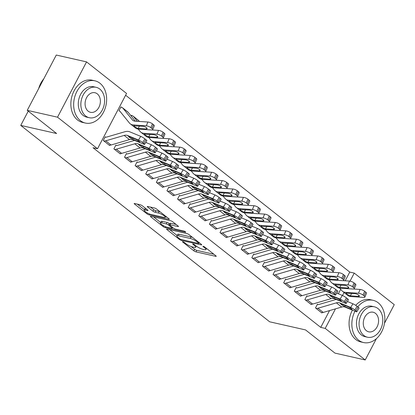 <?xml version="1.0" encoding="UTF-8"?>
<svg xmlns="http://www.w3.org/2000/svg" width="415" height="415" viewBox="0 0 415 415"><rect width="100%" height="100%" fill="white"/><g stroke="black" fill="none" stroke-linecap="round" stroke-linejoin="round"><path stroke-width="0.62" d="M182.787 241.66A1.188 0.265 -152.3 0 0 182.46 241.68A1.188 0.265 -152.3 0 0 182.745 242.059L193.81 250.79A1.702 0.379 -152.3 0 0 195.953 251.864L215.764 256.346A1.702 0.379 -152.3 0 0 216.225 256.314A1.702 0.379 -152.3 0 0 215.821 255.775L204.756 247.044A1.188 0.265 -152.3 0 0 203.257 246.292A1.188 0.265 -152.3 0 0 202.935 246.313A1.188 0.265 -152.3 0 0 203.215 246.692L204.647 247.822A5.442 1.214 -152.3 0 1 205.944 249.555A5.442 1.214 -152.3 0 1 204.46 249.654L202.805 249.28A5.442 1.214 -152.3 0 1 195.953 245.856L194.521 244.726A1.188 0.265 -152.3 0 0 193.022 243.979A1.188 0.265 -152.3 0 0 192.695 243.999A1.188 0.265 -152.3 0 0 192.98 244.378L194.412 245.509A5.442 1.214 -152.3 0 1 195.704 247.236A5.442 1.214 -152.3 0 1 194.22 247.34L192.57 246.967A5.442 1.214 -152.3 0 1 185.718 243.538L184.286 242.412A1.188 0.265 -152.3 0 0 182.787 241.66M142.361 205.835A1.702 0.379 -152.3 0 0 140.218 204.761L134.662 203.506A1.702 0.379 -152.3 0 0 134.195 203.537A1.702 0.379 -152.3 0 0 134.6 204.076L146.889 213.772A1.702 0.379 -152.3 0 0 149.032 214.846L168.848 219.328A1.702 0.379 -152.3 0 0 169.31 219.296A1.702 0.379 -152.3 0 0 168.905 218.757L156.616 209.056A1.702 0.379 -152.3 0 0 154.473 207.988L147.761 206.468A1.702 0.379 -152.3 0 0 147.294 206.499A1.702 0.379 -152.3 0 0 147.699 207.044L152.959 211.188A1.702 0.379 -152.3 0 0 155.101 212.262L158.431 213.014A4.549 1.017 -152.3 0 1 163.033 215.089A4.549 1.017 -152.3 0 1 165.243 217.325A4.549 1.017 -152.3 0 1 164.003 217.413L150.961 214.462A4.549 1.017 -152.3 0 1 146.355 212.387A4.549 1.017 -152.3 0 1 144.15 210.146A4.549 1.017 -152.3 0 1 145.39 210.063L147.564 210.555A1.702 0.379 -152.3 0 0 148.025 210.524A1.702 0.379 -152.3 0 0 147.621 209.985L142.361 205.835M97.525 148.752L57.524 117.191L86.559 61.892L126.554 93.453L97.525 148.752L93.038 147.735L320.733 327.388L325.215 328.4L335.481 308.853M376.4 338.666L365.216 359.961L334.941 353.108L305.549 329.92L269.662 321.801L20.75 125.408L56.637 133.526L27.245 110.338L57.524 117.191M365.216 359.961L325.215 328.4M167.048 229.059A1.702 0.379 -152.3 0 0 166.586 229.09A1.702 0.379 -152.3 0 0 166.991 229.63L179.28 239.331A1.702 0.379 -152.3 0 0 181.422 240.399L201.234 244.881A1.702 0.379 -152.3 0 0 201.7 244.85A1.702 0.379 -152.3 0 0 201.296 244.311L189.007 234.615A1.702 0.379 -152.3 0 0 186.864 233.541L167.048 229.059M163.085 226.549L150.795 216.853A1.702 0.379 -152.3 0 1 150.391 216.314A1.702 0.379 -152.3 0 1 150.858 216.282L170.669 220.764A1.702 0.379 -152.3 0 1 172.811 221.838L178.071 225.988A1.702 0.379 -152.3 0 1 178.476 226.528A1.702 0.379 -152.3 0 1 178.009 226.559L169.974 224.738A1.702 0.379 -152.3 0 0 169.512 224.774A1.702 0.379 -152.3 0 0 169.917 225.314L173.408 228.063A1.702 0.379 -152.3 0 0 175.545 229.137L183.912 231.031A1.188 0.265 -152.3 0 1 185.116 231.57A1.188 0.265 -152.3 0 1 185.697 232.156A1.188 0.265 -152.3 0 1 185.37 232.182L165.227 227.622A1.702 0.379 -152.3 0 1 163.085 226.549L163.52 225.719M28.246 111.127L20.75 125.408M116.392 145.551L115.863 145.136L113.897 148.871L120.267 153.892L120.443 153.555M132.084 115.661L131.555 115.24L131.156 115.998M137.609 162.296L137.08 161.876L135.119 165.616L141.484 170.638L141.665 170.295M177.008 173.864L159.396 179.015A1.733 1.084 -51.7 0 1 158.852 179.041L158.302 178.621L156.341 182.356L162.706 187.378L162.882 187.041M180.053 195.781L179.524 195.361L177.558 199.101L183.928 204.123L184.104 203.786M201.27 212.527L200.741 212.107L198.78 215.841L205.145 220.863L205.321 220.526M222.492 229.267L221.963 228.847L220.002 232.587L226.367 237.608L226.543 237.271M243.714 246.012L243.18 245.592L241.219 249.327L247.589 254.348L247.765 254.011M264.931 262.752L264.402 262.332L262.441 266.072L268.806 271.094L268.982 270.756M286.153 279.497L285.624 279.077L283.663 282.812L290.028 287.839L290.204 287.496M325.547 291.065L307.935 296.211A1.733 1.084 -51.7 0 1 307.396 296.243L306.841 295.817L304.88 299.557L311.245 304.579L311.426 304.242M320.733 327.388L329.552 310.586M335.268 299.697L335.538 299.179M338.37 293.789L340.715 289.317M345.192 280.789L349.762 272.084L125.621 95.237M336.16 299.433L318.544 304.584A1.733 1.084 -51.7 0 1 318.004 304.615L317.454 304.19L315.493 307.93L321.858 312.952L322.035 312.614M296.761 287.865L296.232 287.45L294.271 291.185L300.636 296.206L300.813 295.869M275.544 271.125L275.01 270.705L273.049 274.44L279.42 279.466L279.596 279.124M254.322 254.379L253.793 253.964L251.832 257.699L258.197 262.721L258.374 262.384M233.1 237.639L232.571 237.219L230.61 240.954L236.975 245.981L237.152 245.639M211.883 220.894L211.354 220.479L209.388 224.214L215.759 229.236L215.935 228.898M190.661 204.154L190.132 203.734L188.171 207.469L194.536 212.496L194.713 212.153M169.439 187.409L168.91 186.994L166.949 190.729L173.314 195.75L173.496 195.413M166.394 165.492L148.783 170.643A1.733 1.084 -51.7 0 1 148.243 170.674L147.693 170.249L145.727 173.984L152.097 179.01L152.274 178.668M127 153.924L126.471 153.503L124.51 157.244L130.875 162.265L131.052 161.928M121.476 107.288L120.947 106.873L118.981 110.608L120.117 111.505M105.784 137.183L105.249 136.763L103.288 140.498L109.653 145.52L109.835 145.183M27.245 110.338L56.279 55.039L86.559 61.892M349.762 272.084L354.249 273.101L394.25 304.662L384.472 323.28M342.489 295.496L344.056 292.513M350.027 281.142L354.249 273.101M191.025 246.484L194.594 249.296A1.702 0.379 -152.3 0 0 196.736 250.37L213.891 254.25M169.704 229.661L177.07 235.471M179.674 238.775A1.188 0.265 -152.3 0 0 181.173 239.522L198.567 243.46A1.188 0.265 -152.3 0 0 198.889 243.434A1.188 0.265 -152.3 0 0 198.609 243.055L197.099 241.867A5.442 1.214 -152.3 0 0 190.241 238.438L178.357 235.751A5.442 1.214 -152.3 0 0 176.873 235.85A5.442 1.214 -152.3 0 0 178.165 237.582L179.674 238.775M192.57 237.427A5.442 1.214 -152.3 0 0 191.03 236.944L190.241 238.438M176.873 235.85L177.656 234.356A5.442 1.214 -152.3 0 1 179.14 234.257L191.03 236.944M160.626 222.497L153.514 216.884M176.142 224.463L170.762 223.244A1.702 0.379 -152.3 0 0 170.295 223.275L169.512 224.774M172.936 227.695L172.604 227.617M161.637 222.855A4.549 1.017 -152.3 0 0 160.398 222.938A4.549 1.017 -152.3 0 0 162.607 225.174A4.549 1.017 -152.3 0 0 167.209 227.249L171.805 228.292A1.702 0.379 -152.3 0 0 172.267 228.26A1.702 0.379 -152.3 0 0 171.862 227.716L168.376 224.966A1.702 0.379 -152.3 0 0 166.233 223.893L161.637 222.855L162.421 221.361A4.549 1.017 -152.3 0 0 161.181 221.444L160.398 222.938M162.421 221.361L167.017 222.399A1.702 0.379 -152.3 0 1 169.159 223.467L169.891 224.048M145.727 208.491A4.549 1.017 -152.3 0 0 144.934 208.652L144.15 210.146M160.034 211.754A4.549 1.017 -152.3 0 0 159.215 211.52L158.431 213.014M150.417 207.069L153.742 209.694A1.702 0.379 -152.3 0 0 155.884 210.768L159.215 211.52M165.471 216.889L166.975 217.232M137.318 204.107L144.389 209.684M339.766 288.14L341.607 290.417A12.99 8.124 -51.7 0 0 342.422 291.221L347.723 295.407A12.99 8.124 -51.7 0 0 350.893 296.564L363.805 297.42A3.465 1.069 -156.8 0 0 364.868 297.114A3.465 1.069 -156.8 0 0 364.09 295.905L365.719 292.119A3.465 1.069 23.2 0 1 366.492 293.327L364.868 297.114M342.422 291.221A12.99 8.124 -51.7 0 0 345.591 292.378L358.498 293.234L360.127 289.447A3.465 1.069 23.2 0 1 364.655 291.283L365.719 292.119M353.772 289.027L360.127 289.447M349.907 295.786L346.748 294.194L346.572 293.156L355.121 293.701A2.77 0.856 23.2 0 1 358.742 295.169A2.77 0.856 23.2 0 1 359.364 296.134A2.77 0.856 23.2 0 1 358.513 296.377L349.907 295.786L350.893 296.564M346.084 293.327L346.572 293.156L345.591 292.378M364.655 291.283L363.032 295.065L364.09 295.905M363.032 295.065A3.465 1.069 -156.8 0 0 358.498 293.234M316.023 308.345L316.043 308.35A6.059 3.792 -51.7 0 0 317.937 308.246L336.389 302.851A8.658 5.416 128.3 0 1 339.709 302.893L350.68 307.442L352.952 303.806A3.465 0.467 32 0 1 357.118 306.327L354.846 309.964A3.465 0.467 -148 0 0 350.68 307.442M347.386 301.498L352.952 303.806M318.004 304.615L317.314 304.46M321.329 312.531L321.35 312.537A6.059 3.792 -51.7 0 0 323.238 312.428L341.69 307.038A8.658 5.416 128.3 0 1 345.01 307.079L355.982 311.629A3.465 0.467 -148 0 0 356.801 311.79A3.465 0.467 -148 0 0 355.909 310.804L354.846 309.964M355.909 310.804L358.181 307.162L357.118 306.327M358.181 307.162A3.465 0.467 32 0 1 359.074 308.148L356.801 311.79M345.322 305.58L344.818 306.638L341.405 304.729L340.85 303.796L347.952 306.669A2.77 0.373 32 0 1 351.287 308.687A2.77 0.373 32 0 1 351.998 309.476A2.77 0.373 32 0 1 351.344 309.346L351.598 308.947M344.818 306.638L351.344 309.346M340.746 303.847L339.709 302.893M329.157 279.767L330.994 282.044A12.99 8.124 -51.7 0 0 331.808 282.848L337.115 287.035A12.99 8.124 -51.7 0 0 340.284 288.192L353.196 289.048A3.465 1.069 -156.8 0 0 354.254 288.741A3.465 1.069 -156.8 0 0 353.481 287.533L355.105 283.751A3.465 1.069 23.2 0 1 355.883 284.955L354.254 288.741M331.808 282.848A12.99 8.124 -51.7 0 0 334.978 284.005L347.889 284.861L349.513 281.08A3.465 1.069 23.2 0 1 354.047 282.911L355.105 283.751M343.158 280.659L349.513 281.08M339.299 287.419L336.134 285.826L335.47 284.955L344.507 285.328A2.77 0.856 23.2 0 1 348.133 286.796A2.77 0.856 23.2 0 1 348.75 287.761A2.77 0.856 23.2 0 1 347.905 288.01L339.299 287.419L340.284 288.192M354.047 282.911L352.423 286.698L353.481 287.533M352.423 286.698A3.465 1.069 -156.8 0 0 347.889 284.861M318.544 271.394L320.385 273.672A12.99 8.124 -51.7 0 0 321.2 274.481L326.506 278.662A12.99 8.124 -51.7 0 0 329.676 279.824L342.588 280.675A3.465 1.069 -156.8 0 0 343.646 280.369A3.465 1.069 -156.8 0 0 342.873 279.16L344.497 275.378A3.465 1.069 23.2 0 1 345.27 276.582L343.646 280.369M321.2 274.481A12.99 8.124 -51.7 0 0 324.369 275.638L337.281 276.489L338.905 272.707A3.465 1.069 23.2 0 1 343.438 274.538L344.497 275.378M332.55 272.287L338.905 272.707M328.69 279.046L325.526 277.453L324.862 276.582L333.899 276.955A2.77 0.856 23.2 0 1 337.525 278.424A2.77 0.856 23.2 0 1 338.142 279.388A2.77 0.856 23.2 0 1 337.296 279.637L328.69 279.046L329.676 279.824M343.438 274.538L341.81 278.325L342.873 279.16M341.81 278.325A3.465 1.069 -156.8 0 0 337.281 276.489M305.414 299.972L305.435 299.978A6.059 3.792 -51.7 0 0 307.323 299.874L325.775 294.479A8.658 5.416 128.3 0 1 329.095 294.52L340.067 299.07L342.339 295.433A3.465 0.467 32 0 1 346.509 297.954L344.237 301.596A3.465 0.467 -148 0 0 340.067 299.07M336.778 293.125L342.339 295.433M307.396 296.243L306.701 296.087M310.716 304.159L310.742 304.164A6.059 3.792 -51.7 0 0 312.63 304.06L331.082 298.665A8.658 5.416 128.3 0 1 334.402 298.707L345.373 303.256A3.465 0.467 -148 0 0 346.188 303.417A3.465 0.467 -148 0 0 345.301 302.431L344.237 301.596M345.301 302.431L347.573 298.795L346.509 297.954M347.573 298.795A3.465 0.467 32 0 1 348.46 299.78L346.188 303.417M334.713 297.207L334.21 298.271L330.791 296.357L330.241 295.423L337.338 298.297A2.77 0.373 32 0 1 340.674 300.315A2.77 0.373 32 0 1 341.389 301.103A2.77 0.373 32 0 1 340.736 300.974L340.985 300.574M334.21 298.271L340.736 300.974M330.132 295.48L329.095 294.52M294.8 291.605L294.826 291.61A6.059 3.792 -51.7 0 0 296.715 291.501L315.167 286.106A8.658 5.416 128.3 0 1 318.487 286.148L329.458 290.697L331.73 287.061A3.465 0.467 32 0 1 335.901 289.582L333.629 293.223A3.465 0.467 -148 0 0 329.458 290.697M326.169 284.752L331.73 287.061M296.092 287.714L296.787 287.87A1.733 1.084 -51.7 0 0 297.327 287.839L314.938 282.693M300.107 295.791L300.128 295.796A6.059 3.792 -51.7 0 0 302.021 295.688L320.473 290.293A8.658 5.416 128.3 0 1 323.793 290.334L334.765 294.883A3.465 0.467 -148 0 0 335.579 295.044A3.465 0.467 -148 0 0 334.687 294.059L333.629 293.223M334.687 294.059L336.959 290.422L335.901 289.582M336.959 290.422A3.465 0.467 32 0 1 337.851 291.408L335.579 295.044M324.105 288.835L323.596 289.898L320.183 287.984L319.628 287.05L326.73 289.924A2.77 0.373 32 0 1 330.065 291.942A2.77 0.373 32 0 1 330.776 292.731A2.77 0.373 32 0 1 330.122 292.606L330.376 292.202M323.596 289.898L330.122 292.606M319.524 287.107L318.487 286.148M354.965 311.203A21.647 16.19 102.8 0 0 358.539 340.118A21.647 16.19 102.8 0 0 363.571 342.551A21.647 16.19 102.8 0 0 383.092 328.561A21.647 16.19 102.8 0 0 378.158 302.753A21.647 16.19 102.8 0 0 373.127 300.325A21.647 16.19 102.8 0 0 357.782 306.851M373.127 300.325L370.325 299.687A21.647 16.19 102.8 0 0 355.728 305.336M352.392 310.14A21.647 16.19 102.8 0 0 355.738 339.486A21.647 16.19 102.8 0 0 360.77 341.913L363.571 342.551M367.488 337.224L364.91 336.638A15.588 11.656 -77.2 0 1 361.289 334.889A15.588 11.656 -77.2 0 1 357.735 316.308A15.588 11.656 -77.2 0 1 371.788 306.234L374.366 306.82A15.588 11.656 102.8 0 0 360.313 316.889A15.588 11.656 102.8 0 0 363.867 335.47A15.588 11.656 102.8 0 0 367.488 337.224A15.588 11.656 102.8 0 0 381.541 327.15A15.588 11.656 102.8 0 0 377.992 308.568A15.588 11.656 102.8 0 0 374.366 306.82M366.378 330.688A10.043 7.512 102.8 0 0 368.712 331.818A10.043 7.512 102.8 0 0 377.769 325.324A10.043 7.512 102.8 0 0 375.482 313.351A10.043 7.512 102.8 0 0 373.147 312.225A10.043 7.512 102.8 0 0 364.09 318.715A10.043 7.512 102.8 0 0 366.378 330.688M43.824 78.762A21.647 16.19 102.8 0 0 38.668 88.582M99.958 83.254A21.647 16.19 102.8 0 0 94.931 80.826A21.647 16.19 102.8 0 0 75.411 94.817A21.647 16.19 102.8 0 0 80.344 120.62A21.647 16.19 102.8 0 0 85.376 123.053A21.647 16.19 102.8 0 0 104.891 109.062A21.647 16.19 102.8 0 0 99.958 83.254M94.931 80.826L92.125 80.188A21.647 16.19 102.8 0 0 72.604 94.179A21.647 16.19 102.8 0 0 77.538 119.987A21.647 16.19 102.8 0 0 82.569 122.415L85.376 123.053M89.292 117.725L86.714 117.139A15.588 11.656 -77.2 0 1 83.088 115.391A15.588 11.656 -77.2 0 1 79.54 96.809A15.588 11.656 -77.2 0 1 93.593 86.735L96.171 87.321A15.588 11.656 102.8 0 0 82.118 97.395A15.588 11.656 102.8 0 0 85.666 115.972A15.588 11.656 102.8 0 0 89.292 117.725A15.588 11.656 102.8 0 0 103.345 107.651A15.588 11.656 102.8 0 0 99.792 89.069A15.588 11.656 102.8 0 0 96.171 87.321M88.182 111.189A10.043 7.512 102.8 0 0 90.517 112.32A10.043 7.512 102.8 0 0 99.569 105.825A10.043 7.512 102.8 0 0 97.281 93.852A10.043 7.512 102.8 0 0 94.947 92.727A10.043 7.512 102.8 0 0 85.889 99.216A10.043 7.512 102.8 0 0 88.182 111.189M307.935 263.027L309.777 265.299A12.99 8.124 -51.7 0 0 310.591 266.108L315.893 270.295A12.99 8.124 -51.7 0 0 319.062 271.452L331.974 272.307A3.465 1.069 -156.8 0 0 333.038 271.996A3.465 1.069 -156.8 0 0 332.259 270.793L333.888 267.006A3.465 1.069 23.2 0 1 334.661 268.214L333.038 271.996M310.591 266.108A12.99 8.124 -51.7 0 0 313.761 267.265L326.672 268.121L328.296 264.334A3.465 1.069 23.2 0 1 332.825 266.171L333.888 267.006M321.941 263.914L328.296 264.334M318.077 270.673L314.918 269.081L314.741 268.043L323.29 268.588A2.77 0.856 23.2 0 1 326.916 270.051A2.77 0.856 23.2 0 1 327.534 271.021A2.77 0.856 23.2 0 1 326.683 271.265L318.077 270.673L319.062 271.452M314.254 268.214L314.741 268.043L313.761 267.265M332.825 266.171L331.201 269.952L332.259 270.793M331.201 269.952A3.465 1.069 -156.8 0 0 326.672 268.121M297.327 254.654L299.163 256.932A12.99 8.124 -51.7 0 0 299.978 257.736L305.284 261.922A12.99 8.124 -51.7 0 0 308.454 263.079L321.366 263.935A3.465 1.069 -156.8 0 0 322.424 263.629A3.465 1.069 -156.8 0 0 321.651 262.42L323.275 258.633A3.465 1.069 23.2 0 1 324.053 259.842L322.424 263.629M299.978 257.736A12.99 8.124 -51.7 0 0 303.147 258.893L316.059 259.749L317.688 255.962A3.465 1.069 23.2 0 1 322.216 257.798L323.275 258.633M311.328 255.541L317.688 255.962M307.468 262.301L304.309 260.708L303.64 259.842L312.677 260.215A2.77 0.856 23.2 0 1 316.303 261.683A2.77 0.856 23.2 0 1 316.92 262.648A2.77 0.856 23.2 0 1 316.074 262.892L307.468 262.301L308.454 263.079M322.216 257.798L320.593 261.58L321.651 262.42M320.593 261.58A3.465 1.069 -156.8 0 0 316.059 259.749M284.192 283.232L284.213 283.238A6.059 3.792 -51.7 0 0 286.106 283.129L304.558 277.734A8.658 5.416 128.3 0 1 307.878 277.78L318.85 282.33L321.122 278.688A3.465 0.467 32 0 1 325.287 281.214L323.015 284.851A3.465 0.467 -148 0 0 318.85 282.33M315.556 276.385L321.122 278.688M285.484 279.342L286.174 279.502A1.733 1.084 -51.7 0 0 286.718 279.471L304.33 274.32M289.499 287.419L289.52 287.424A6.059 3.792 -51.7 0 0 291.408 287.315L309.86 281.92A8.658 5.416 128.3 0 1 313.18 281.967L324.151 286.516A3.465 0.467 -148 0 0 324.971 286.672A3.465 0.467 -148 0 0 324.079 285.686L323.015 284.851M324.079 285.686L326.351 282.05L325.287 281.214M326.351 282.05A3.465 0.467 32 0 1 327.243 283.035L324.971 286.672M313.491 280.462L312.988 281.526L309.574 279.611L309.019 278.678L316.121 281.552A2.77 0.373 32 0 1 319.457 283.57A2.77 0.373 32 0 1 320.167 284.358A2.77 0.373 32 0 1 319.514 284.233L319.768 283.829M312.988 281.526L319.514 284.233M308.916 278.735L307.878 277.78M273.584 274.86L273.604 274.865A6.059 3.792 -51.7 0 0 275.493 274.756L293.945 269.366A8.658 5.416 128.3 0 1 297.264 269.408L308.236 273.957L310.508 270.321A3.465 0.467 32 0 1 314.679 272.842L312.407 276.478A3.465 0.467 -148 0 0 308.236 273.957M304.947 268.012L310.508 270.321M274.87 270.974L275.565 271.13A1.733 1.084 -51.7 0 0 276.105 271.099L293.716 265.948M278.885 279.046L278.911 279.051A6.059 3.792 -51.7 0 0 280.799 278.942L299.251 273.547A8.658 5.416 128.3 0 1 302.571 273.594L313.543 278.143A3.465 0.467 -148 0 0 314.357 278.304A3.465 0.467 -148 0 0 313.47 277.319L312.407 276.478M313.47 277.319L315.742 273.677L314.679 272.842M315.742 273.677A3.465 0.467 32 0 1 316.629 274.663L314.357 278.304M302.883 272.095L302.379 273.153L298.961 271.244L298.411 270.31L305.507 273.184A2.77 0.373 32 0 1 308.843 275.202A2.77 0.373 32 0 1 309.559 275.991A2.77 0.373 32 0 1 308.905 275.861L309.154 275.461M302.379 273.153L308.905 275.861M298.302 270.362L297.264 269.408M286.713 246.282L288.555 248.559A12.99 8.124 -51.7 0 0 289.369 249.363L294.676 253.549A12.99 8.124 -51.7 0 0 297.846 254.706L310.757 255.562A3.465 1.069 -156.8 0 0 311.815 255.256A3.465 1.069 -156.8 0 0 311.043 254.047L312.666 250.261A3.465 1.069 23.2 0 1 313.439 251.469L311.815 255.256M289.369 249.363A12.99 8.124 -51.7 0 0 292.539 250.52L305.45 251.376L307.074 247.594A3.465 1.069 23.2 0 1 311.608 249.425L312.666 250.261M300.719 247.169L307.074 247.594M296.86 253.933L293.695 252.341L293.032 251.469L302.068 251.843A2.77 0.856 23.2 0 1 305.694 253.311A2.77 0.856 23.2 0 1 306.312 254.276A2.77 0.856 23.2 0 1 305.466 254.52L296.86 253.933L297.846 254.706M311.608 249.425L309.979 253.212L311.043 254.047M309.979 253.212A3.465 1.069 -156.8 0 0 305.45 251.376M262.97 266.487L262.996 266.492A6.059 3.792 -51.7 0 0 264.884 266.389L283.336 260.994A8.658 5.416 128.3 0 1 286.656 261.035L297.628 265.584L299.9 261.948A3.465 0.467 32 0 1 304.07 264.469L301.798 268.111A3.465 0.467 -148 0 0 297.628 265.584M294.339 259.64L299.9 261.948M264.262 262.602L264.957 262.757A1.733 1.084 -51.7 0 0 265.496 262.726L283.108 257.58M268.277 270.673L268.298 270.679A6.059 3.792 -51.7 0 0 270.191 270.575L288.643 265.18A8.658 5.416 128.3 0 1 291.963 265.221L302.934 269.771A3.465 0.467 -148 0 0 303.749 269.932A3.465 0.467 -148 0 0 302.857 268.946L301.798 268.111M302.857 268.946L305.129 265.31L304.07 264.469M305.129 265.31A3.465 0.467 32 0 1 306.021 266.295L303.749 269.932M292.274 263.722L291.766 264.786L288.352 262.871L287.797 261.938L294.899 264.812A2.77 0.373 32 0 1 298.235 266.829A2.77 0.373 32 0 1 298.945 267.618A2.77 0.373 32 0 1 298.292 267.488L298.546 267.089M291.766 264.786L298.292 267.488M287.694 261.995L286.656 261.035M276.105 237.909L277.946 240.186A12.99 8.124 -51.7 0 0 278.761 240.991L284.062 245.177A12.99 8.124 -51.7 0 0 287.232 246.339L300.144 247.19A3.465 1.069 -156.8 0 0 301.207 246.884A3.465 1.069 -156.8 0 0 300.429 245.675L302.058 241.893A3.465 1.069 23.2 0 1 302.831 243.097L301.207 246.884M278.761 240.991A12.99 8.124 -51.7 0 0 281.93 242.153L294.842 243.003L296.466 239.222A3.465 1.069 23.2 0 1 300.994 241.053L302.058 241.893M290.111 238.801L296.466 239.222M286.246 245.561L283.087 243.968L282.423 243.097L291.46 243.47A2.77 0.856 23.2 0 1 295.086 244.938A2.77 0.856 23.2 0 1 295.703 245.903A2.77 0.856 23.2 0 1 294.852 246.152L286.246 245.561L287.232 246.339M300.994 241.053L299.371 244.84L300.429 245.675M299.371 244.84A3.465 1.069 -156.8 0 0 294.842 243.003M257.668 262.306L252.382 258.125A6.059 3.792 -51.7 0 0 254.276 258.016L272.728 252.621A8.658 5.416 128.3 0 1 276.048 252.662L287.019 257.212L289.291 253.575A3.465 0.467 32 0 1 293.457 256.097L291.185 259.738A3.465 0.467 -148 0 0 287.019 257.212M283.725 251.267L289.291 253.575M253.653 254.229L254.343 254.385A1.733 1.084 -51.7 0 0 254.888 254.354L272.499 249.208M257.689 262.306A6.059 3.792 -51.7 0 0 259.577 262.202L278.029 256.807A8.658 5.416 128.3 0 1 281.354 256.849L292.321 261.398A3.465 0.467 -148 0 0 293.14 261.559A3.465 0.467 -148 0 0 292.248 260.573L291.185 259.738M292.248 260.573L294.52 256.937L293.457 256.097M294.52 256.937A3.465 0.467 32 0 1 295.413 257.923L293.14 261.559M281.661 255.35L281.157 256.413L277.744 254.499L277.189 253.565L284.291 256.439A2.77 0.373 32 0 1 287.626 258.457A2.77 0.373 32 0 1 288.337 259.245A2.77 0.373 32 0 1 287.683 259.121L287.937 258.716M281.157 256.413L287.683 259.121M277.085 253.622L276.048 252.662M265.496 229.542L267.333 231.814A12.99 8.124 -51.7 0 0 268.147 232.623L273.454 236.809A12.99 8.124 -51.7 0 0 276.623 237.966L289.535 238.822A3.465 1.069 -156.8 0 0 290.593 238.511A3.465 1.069 -156.8 0 0 289.82 237.307L291.444 233.521A3.465 1.069 23.2 0 1 292.222 234.729L290.593 238.511M268.147 232.623A12.99 8.124 -51.7 0 0 271.317 233.78L284.228 234.636L285.857 230.849A3.465 1.069 23.2 0 1 290.386 232.685L291.444 233.521M279.497 230.429L285.857 230.849M275.638 237.188L272.479 235.596L271.809 234.729L280.846 235.103A2.77 0.856 23.2 0 1 284.472 236.566A2.77 0.856 23.2 0 1 285.095 237.536A2.77 0.856 23.2 0 1 284.244 237.779L275.638 237.188L276.623 237.966M290.386 232.685L288.762 236.467L289.82 237.307M288.762 236.467A3.465 1.069 -156.8 0 0 284.228 234.636M247.055 253.933L241.774 249.752A6.059 3.792 -51.7 0 0 243.662 249.643L262.114 244.248A8.658 5.416 128.3 0 1 265.439 244.295L276.406 248.844L278.678 245.203A3.465 0.467 32 0 1 282.848 247.729L280.576 251.366A3.465 0.467 -148 0 0 276.406 248.844M273.117 242.9L278.678 245.203M243.04 245.856L243.735 246.017A1.733 1.084 -51.7 0 0 244.274 245.986L261.886 240.835M247.081 253.939A6.059 3.792 -51.7 0 0 248.969 253.83L267.421 248.435A8.658 5.416 128.3 0 1 270.741 248.476L281.712 253.026A3.465 0.467 -148 0 0 282.527 253.186A3.465 0.467 -148 0 0 281.64 252.201L280.576 251.366M281.64 252.201L283.912 248.564L282.848 247.729M283.912 248.564A3.465 0.467 32 0 1 284.799 249.55L282.527 253.186M271.052 246.977L270.549 248.04L267.13 246.126L266.58 245.192L273.677 248.066A2.77 0.373 32 0 1 277.013 250.084A2.77 0.373 32 0 1 277.728 250.873A2.77 0.373 32 0 1 277.075 250.748L277.324 250.344M270.549 248.04L277.075 250.748M266.471 245.249L265.439 244.295M254.883 221.169L256.724 223.441A12.99 8.124 -51.7 0 0 257.539 224.25L262.845 228.437A12.99 8.124 -51.7 0 0 266.015 229.594L278.927 230.45A3.465 1.069 -156.8 0 0 279.985 230.138A3.465 1.069 -156.8 0 0 279.212 228.935L280.836 225.148A3.465 1.069 23.2 0 1 281.609 226.357L279.985 230.138M257.539 224.25A12.99 8.124 -51.7 0 0 260.708 225.407L273.62 226.263L275.244 222.476A3.465 1.069 23.2 0 1 279.777 224.313L280.836 225.148M268.889 222.056L275.244 222.476M265.029 228.815L261.865 227.223L261.201 226.357L270.238 226.73A2.77 0.856 23.2 0 1 273.864 228.198A2.77 0.856 23.2 0 1 274.481 229.163A2.77 0.856 23.2 0 1 273.635 229.407L265.029 228.815L266.015 229.594M279.777 224.313L278.149 228.094L279.212 228.935M278.149 228.094A3.465 1.069 -156.8 0 0 273.62 226.263M231.139 241.374L231.165 241.38A6.059 3.792 -51.7 0 0 233.054 241.271L251.506 235.881A8.658 5.416 128.3 0 1 254.826 235.922L265.797 240.472L268.069 236.83A3.465 0.467 32 0 1 272.24 239.356L269.968 242.993A3.465 0.467 -148 0 0 265.797 240.472M262.508 234.527L268.069 236.83M232.431 237.489L233.126 237.645A1.733 1.084 -51.7 0 0 233.666 237.613L251.277 232.462M236.446 245.561L236.467 245.566A6.059 3.792 -51.7 0 0 238.36 245.457L256.812 240.062A8.658 5.416 128.3 0 1 260.132 240.109L271.104 244.658A3.465 0.467 -148 0 0 271.918 244.819A3.465 0.467 -148 0 0 271.026 243.833L269.968 242.993M271.026 243.833L273.298 240.192L272.24 239.356M273.298 240.192A3.465 0.467 32 0 1 274.19 241.177L271.918 244.819M260.444 238.609L259.935 239.668L256.522 237.759L255.967 236.825L263.069 239.699A2.77 0.373 32 0 1 266.404 241.717A2.77 0.373 32 0 1 267.115 242.505A2.77 0.373 32 0 1 266.466 242.376L266.715 241.971M259.935 239.668L266.466 242.376M255.863 236.877L254.826 235.922M244.274 212.796L246.116 215.074A12.99 8.124 -51.7 0 0 246.93 215.878L252.232 220.064A12.99 8.124 -51.7 0 0 255.401 221.221L268.313 222.077A3.465 1.069 -156.8 0 0 269.377 221.771A3.465 1.069 -156.8 0 0 268.598 220.562L270.227 216.775A3.465 1.069 23.2 0 1 271 217.984L269.377 221.771M246.93 215.878A12.99 8.124 -51.7 0 0 250.1 217.035L263.011 217.891L264.635 214.109A3.465 1.069 23.2 0 1 269.164 215.94L270.227 216.775M258.28 213.684L264.635 214.109M254.421 220.443L251.257 218.85L251.08 217.813L259.629 218.357A2.77 0.856 23.2 0 1 263.255 219.826A2.77 0.856 23.2 0 1 263.873 220.79A2.77 0.856 23.2 0 1 263.022 221.034L254.421 220.443L255.401 221.221M250.593 217.984L251.08 217.813L250.1 217.035M269.164 215.94L267.54 219.727L268.598 220.562M267.54 219.727A3.465 1.069 -156.8 0 0 263.011 217.891M220.531 233.002L220.552 233.007A6.059 3.792 -51.7 0 0 222.445 232.903L240.897 227.508A8.658 5.416 128.3 0 1 244.217 227.55L255.189 232.099L257.461 228.463A3.465 0.467 32 0 1 261.626 230.984L259.354 234.62A3.465 0.467 -148 0 0 255.189 232.099M251.895 226.154L257.461 228.463M221.823 229.116L222.513 229.272A1.733 1.084 -51.7 0 0 223.057 229.241L240.669 224.095M225.838 237.188L225.859 237.193A6.059 3.792 -51.7 0 0 227.747 237.09L246.199 231.695A8.658 5.416 128.3 0 1 249.524 231.736L260.496 236.285A3.465 0.467 -148 0 0 261.31 236.446A3.465 0.467 -148 0 0 260.418 235.461L259.354 234.62M260.418 235.461L262.69 231.819L261.626 230.984M262.69 231.819A3.465 0.467 32 0 1 263.582 232.805L261.31 236.446M249.83 230.237L249.327 231.295L245.913 229.386L245.358 228.452L252.46 231.326A2.77 0.373 32 0 1 255.796 233.344A2.77 0.373 32 0 1 256.506 234.133A2.77 0.373 32 0 1 255.853 234.003L256.107 233.604M249.327 231.295L255.853 234.003M245.255 228.504L244.217 227.55M233.666 204.424L235.502 206.701A12.99 8.124 -51.7 0 0 236.317 207.505L241.623 211.692A12.99 8.124 -51.7 0 0 244.793 212.848L257.705 213.704A3.465 1.069 -156.8 0 0 258.763 213.398A3.465 1.069 -156.8 0 0 257.99 212.19L259.614 208.408A3.465 1.069 23.2 0 1 260.392 209.611L258.763 213.398M236.317 207.505A12.99 8.124 -51.7 0 0 239.486 208.667L252.398 209.518L254.027 205.736A3.465 1.069 23.2 0 1 258.555 207.567L259.614 208.408M247.667 205.316L254.027 205.736M243.807 212.075L240.648 210.483L239.979 209.611L249.016 209.985A2.77 0.856 23.2 0 1 252.642 211.453A2.77 0.856 23.2 0 1 253.264 212.418A2.77 0.856 23.2 0 1 252.413 212.667L243.807 212.075L244.793 212.848M258.555 207.567L256.932 211.354L257.99 212.19M256.932 211.354A3.465 1.069 -156.8 0 0 252.398 209.518M209.923 224.634L209.943 224.64A6.059 3.792 -51.7 0 0 211.832 224.531L230.284 219.136A8.658 5.416 128.3 0 1 233.609 219.177L244.58 223.727L246.847 220.09A3.465 0.467 32 0 1 251.018 222.611L248.746 226.253A3.465 0.467 -148 0 0 244.58 223.727M241.286 217.782L246.847 220.09M211.214 220.744L211.904 220.899A1.733 1.084 -51.7 0 0 212.444 220.868L230.055 215.722M215.224 228.815L215.25 228.821A6.059 3.792 -51.7 0 0 217.138 228.717L235.59 223.322A8.658 5.416 128.3 0 1 238.91 223.363L249.882 227.913A3.465 0.467 -148 0 0 250.696 228.074A3.465 0.467 -148 0 0 249.809 227.088L248.746 226.253M249.809 227.088L252.081 223.452L251.018 222.611M252.081 223.452A3.465 0.467 32 0 1 252.968 224.437L250.696 228.074M239.222 221.864L238.718 222.928L235.3 221.013L234.75 220.08L241.846 222.954A2.77 0.373 32 0 1 245.182 224.972A2.77 0.373 32 0 1 245.898 225.76A2.77 0.373 32 0 1 245.244 225.63L245.493 225.231M238.718 222.928L245.244 225.63M234.641 220.137L233.609 219.177M223.052 196.051L224.894 198.329A12.99 8.124 -51.7 0 0 225.708 199.138L231.015 203.324A12.99 8.124 -51.7 0 0 234.185 204.481L247.096 205.332A3.465 1.069 -156.8 0 0 248.154 205.026A3.465 1.069 -156.8 0 0 247.382 203.817L249.005 200.035A3.465 1.069 23.2 0 1 249.778 201.244L248.154 205.026M225.708 199.138A12.99 8.124 -51.7 0 0 228.878 200.295L241.789 201.151L243.413 197.364A3.465 1.069 23.2 0 1 247.947 199.195L249.005 200.035M237.058 196.943L243.413 197.364M233.199 203.703L230.035 202.11L229.371 201.244L238.407 201.612A2.77 0.856 23.2 0 1 242.033 203.08A2.77 0.856 23.2 0 1 242.651 204.045A2.77 0.856 23.2 0 1 241.805 204.294L233.199 203.703L234.185 204.481M247.947 199.195L246.318 202.982L247.382 203.817M246.318 202.982A3.465 1.069 -156.8 0 0 241.789 201.151M199.309 216.262L199.335 216.267A6.059 3.792 -51.7 0 0 201.223 216.158L219.675 210.763A8.658 5.416 128.3 0 1 222.995 210.81L233.967 215.359L236.239 211.717A3.465 0.467 32 0 1 240.41 214.244L238.137 217.88A3.465 0.467 -148 0 0 233.967 215.359M230.678 209.414L236.239 211.717M200.601 212.371L201.296 212.527A1.733 1.084 -51.7 0 0 201.835 212.501L219.447 207.35M204.616 220.448L204.637 220.453A6.059 3.792 -51.7 0 0 206.53 220.344L224.982 214.949A8.658 5.416 128.3 0 1 228.302 214.991L239.273 219.54A3.465 0.467 -148 0 0 240.088 219.701A3.465 0.467 -148 0 0 239.196 218.715L238.137 217.88M239.196 218.715L241.468 215.079L240.41 214.244M241.468 215.079A3.465 0.467 32 0 1 242.36 216.065L240.088 219.701M228.613 213.492L228.105 214.555L224.691 212.641L224.142 211.707L231.238 214.581A2.77 0.373 32 0 1 234.574 216.599A2.77 0.373 32 0 1 235.284 217.387A2.77 0.373 32 0 1 234.636 217.263L234.885 216.858M228.105 214.555L234.636 217.263M224.033 211.764L222.995 210.81M212.444 187.684L214.285 189.956A12.99 8.124 -51.7 0 0 215.1 190.765L220.401 194.951A12.99 8.124 -51.7 0 0 223.571 196.108L236.483 196.964A3.465 1.069 -156.8 0 0 237.546 196.653A3.465 1.069 -156.8 0 0 236.773 195.449L238.397 191.663A3.465 1.069 23.2 0 1 239.17 192.871L237.546 196.653M215.1 190.765A12.99 8.124 -51.7 0 0 218.269 191.922L231.181 192.778L232.805 188.991A3.465 1.069 23.2 0 1 237.333 190.827L238.397 191.663M226.45 188.571L232.805 188.991M222.59 195.33L219.426 193.738L219.25 192.7L227.799 193.245A2.77 0.856 23.2 0 1 231.425 194.713A2.77 0.856 23.2 0 1 232.042 195.678A2.77 0.856 23.2 0 1 231.191 195.922L222.59 195.33L223.571 196.108M218.762 192.871L219.25 192.7L218.269 191.922M237.333 190.827L235.71 194.609L236.773 195.449M235.71 194.609A3.465 1.069 -156.8 0 0 231.181 192.778M188.701 207.889L188.721 207.894A6.059 3.792 -51.7 0 0 190.615 207.785L209.067 202.39A8.658 5.416 128.3 0 1 212.387 202.437L223.358 206.986L225.63 203.345A3.465 0.467 32 0 1 229.796 205.871L227.529 209.508A3.465 0.467 -148 0 0 223.358 206.986M220.069 201.042L225.63 203.345M189.992 203.998L190.682 204.159A1.733 1.084 -51.7 0 0 191.227 204.128L208.838 198.977M194.007 212.075L194.028 212.081A6.059 3.792 -51.7 0 0 195.916 211.972L214.368 206.577A8.658 5.416 128.3 0 1 217.693 206.623L228.665 211.173A3.465 0.467 -148 0 0 229.479 211.334A3.465 0.467 -148 0 0 228.587 210.348L227.529 209.508M228.587 210.348L230.859 206.706L229.796 205.871M230.859 206.706A3.465 0.467 32 0 1 231.752 207.692L229.479 211.334M218 205.124L217.496 206.182L214.083 204.268L213.528 203.34L220.63 206.208A2.77 0.373 32 0 1 223.965 208.231A2.77 0.373 32 0 1 224.676 209.02A2.77 0.373 32 0 1 224.022 208.89L224.276 208.486M217.496 206.182L224.022 208.89M213.424 203.392L212.387 202.437M201.835 179.311L203.672 181.588A12.99 8.124 -51.7 0 0 204.486 182.393L209.793 186.579A12.99 8.124 -51.7 0 0 212.962 187.736L225.874 188.592A3.465 1.069 -156.8 0 0 226.932 188.286A3.465 1.069 -156.8 0 0 226.159 187.077L227.788 183.29A3.465 1.069 23.2 0 1 228.561 184.499L226.932 188.286M204.486 182.393A12.99 8.124 -51.7 0 0 207.656 183.549L220.567 184.405L222.196 180.618A3.465 1.069 23.2 0 1 226.725 182.455L227.788 183.29M215.836 180.198L222.196 180.618M211.977 186.958L208.818 185.365L208.148 184.499L217.185 184.872A2.77 0.856 23.2 0 1 220.811 186.34A2.77 0.856 23.2 0 1 221.434 187.305A2.77 0.856 23.2 0 1 220.583 187.549L211.977 186.958L212.962 187.736M226.725 182.455L225.101 186.242L226.159 187.077M225.101 186.242A3.465 1.069 -156.8 0 0 220.567 184.405M178.092 199.516L178.113 199.522A6.059 3.792 -51.7 0 0 180.001 199.418L198.453 194.023A8.658 5.416 128.3 0 1 201.778 194.064L212.75 198.614L215.017 194.977A3.465 0.467 32 0 1 219.187 197.499L216.915 201.135A3.465 0.467 -148 0 0 212.75 198.614M209.456 192.669L215.017 194.977M179.384 195.631L180.074 195.787A1.733 1.084 -51.7 0 0 180.613 195.756L198.225 190.604M183.394 203.703L183.42 203.708A6.059 3.792 -51.7 0 0 185.308 203.599L203.76 198.209A8.658 5.416 128.3 0 1 207.08 198.251L218.051 202.8A3.465 0.467 -148 0 0 218.866 202.961A3.465 0.467 -148 0 0 217.979 201.975L216.915 201.135M217.979 201.975L220.251 198.334L219.187 197.499M220.251 198.334A3.465 0.467 32 0 1 221.138 199.319L218.866 202.961M207.391 196.751L206.888 197.81L203.469 195.901L202.919 194.967L210.016 197.841A2.77 0.373 32 0 1 213.352 199.859A2.77 0.373 32 0 1 214.067 200.647A2.77 0.373 32 0 1 213.414 200.518L213.663 200.118M206.888 197.81L213.414 200.518M202.811 195.019L201.778 194.064M191.222 170.939L193.063 173.216A12.99 8.124 -51.7 0 0 193.878 174.02L199.184 178.206A12.99 8.124 -51.7 0 0 202.354 179.363L215.266 180.219A3.465 1.069 -156.8 0 0 216.324 179.913A3.465 1.069 -156.8 0 0 215.551 178.704L217.175 174.923A3.465 1.069 23.2 0 1 217.948 176.126L216.324 179.913M193.878 174.02A12.99 8.124 -51.7 0 0 197.047 175.177L209.959 176.033L211.583 172.251A3.465 1.069 23.2 0 1 216.116 174.082L217.175 174.923M205.228 171.831L211.583 172.251M201.368 178.59L198.204 176.998L197.54 176.126L206.577 176.5A2.77 0.856 23.2 0 1 210.203 177.968A2.77 0.856 23.2 0 1 210.82 178.932A2.77 0.856 23.2 0 1 209.974 179.181L201.368 178.59L202.354 179.363M216.116 174.082L214.488 177.869L215.551 178.704M214.488 177.869A3.465 1.069 -156.8 0 0 209.959 176.033M167.478 191.149L167.504 191.149A6.059 3.792 -51.7 0 0 169.393 191.045L187.845 185.65A8.658 5.416 128.3 0 1 191.165 185.692L202.136 190.241L204.408 186.605A3.465 0.467 32 0 1 208.579 189.126L206.307 192.768A3.465 0.467 -148 0 0 202.136 190.241M198.847 184.296L204.408 186.605M168.77 187.258L169.465 187.414A1.733 1.084 -51.7 0 0 170.005 187.383L187.616 182.237M167.504 191.149L172.806 195.335A6.059 3.792 -51.7 0 0 174.699 195.232L193.151 189.837A8.658 5.416 128.3 0 1 196.471 189.878L207.443 194.428A3.465 0.467 -148 0 0 208.257 194.588A3.465 0.467 -148 0 0 207.365 193.603L206.307 192.768M207.365 193.603L209.637 189.966L208.579 189.126M209.637 189.966A3.465 0.467 32 0 1 210.53 190.952L208.257 194.588M196.783 188.379L196.274 189.442L192.861 187.528L192.311 186.594L199.407 189.468A2.77 0.373 32 0 1 202.743 191.486A2.77 0.373 32 0 1 203.454 192.275A2.77 0.373 32 0 1 202.805 192.145L203.054 191.746M196.274 189.442L202.805 192.145M192.202 186.651L191.165 185.692M180.613 162.566L182.455 164.843A12.99 8.124 -51.7 0 0 183.269 165.652L188.571 169.834A12.99 8.124 -51.7 0 0 191.74 170.996L204.652 171.846A3.465 1.069 -156.8 0 0 205.716 171.54A3.465 1.069 -156.8 0 0 204.943 170.332L206.566 166.55A3.465 1.069 23.2 0 1 207.339 167.759L205.716 171.54M183.269 165.652A12.99 8.124 -51.7 0 0 186.439 166.809L199.35 167.665L200.974 163.878A3.465 1.069 23.2 0 1 205.503 165.71L206.566 166.55M194.619 163.458L200.974 163.878M190.76 170.217L187.596 168.625L186.932 167.753L195.968 168.127A2.77 0.856 23.2 0 1 199.594 169.595A2.77 0.856 23.2 0 1 200.212 170.56A2.77 0.856 23.2 0 1 199.361 170.809L190.76 170.217L191.74 170.996M205.503 165.71L203.879 169.496L204.943 170.332M203.879 169.496A3.465 1.069 -156.8 0 0 199.35 167.665M156.87 182.776L156.891 182.782A6.059 3.792 -51.7 0 0 158.784 182.673L177.236 177.278A8.658 5.416 128.3 0 1 180.556 177.319L191.528 181.869L193.8 178.232A3.465 0.467 32 0 1 197.965 180.753L195.698 184.395A3.465 0.467 -148 0 0 191.528 181.869M188.239 175.924L193.8 178.232M158.852 179.041L158.162 178.886M156.891 182.782L162.198 186.968A6.059 3.792 -51.7 0 0 164.086 186.859L182.538 181.464A8.658 5.416 128.3 0 1 185.863 181.505L196.835 186.055A3.465 0.467 -148 0 0 197.649 186.216A3.465 0.467 -148 0 0 196.757 185.23L195.698 184.395M196.757 185.23L199.029 181.594L197.965 180.753M199.029 181.594A3.465 0.467 32 0 1 199.921 182.579L197.649 186.216M186.169 180.006L185.666 181.07L182.252 179.156L181.697 178.222L188.799 181.096A2.77 0.373 32 0 1 192.135 183.114A2.77 0.373 32 0 1 192.845 183.902A2.77 0.373 32 0 1 192.192 183.778L192.446 183.373M185.666 181.07L192.192 183.778M181.594 178.279L180.556 177.319M170.005 154.198L171.841 156.471A12.99 8.124 -51.7 0 0 172.656 157.28L177.962 161.466A12.99 8.124 -51.7 0 0 181.132 162.623L194.044 163.479A3.465 1.069 -156.8 0 0 195.102 163.168A3.465 1.069 -156.8 0 0 194.329 161.964L195.958 158.177A3.465 1.069 23.2 0 1 196.731 159.386L195.102 163.168M172.656 157.28A12.99 8.124 -51.7 0 0 175.825 158.437L188.737 159.293L190.366 155.506A3.465 1.069 23.2 0 1 194.894 157.342L195.958 158.177M184.006 155.085L190.366 155.506M180.146 161.845L176.987 160.252L176.318 159.386L185.36 159.759A2.77 0.856 23.2 0 1 188.981 161.222A2.77 0.856 23.2 0 1 189.603 162.192A2.77 0.856 23.2 0 1 188.752 162.436L180.146 161.845L181.132 162.623M194.894 157.342L193.271 161.124L194.329 161.964M193.271 161.124A3.465 1.069 -156.8 0 0 188.737 159.293M146.262 174.404L146.282 174.409A6.059 3.792 -51.7 0 0 148.171 174.3L166.623 168.905A8.658 5.416 128.3 0 1 169.948 168.952L180.919 173.501L183.191 169.86A3.465 0.467 32 0 1 187.357 172.386L185.085 176.022A3.465 0.467 -148 0 0 180.919 173.501M177.625 167.556L183.191 169.86M148.243 170.674L147.553 170.513M151.563 178.59L151.589 178.595A6.059 3.792 -51.7 0 0 153.477 178.486L171.929 173.091A8.658 5.416 128.3 0 1 175.249 173.138L186.221 177.687A3.465 0.467 -148 0 0 187.035 177.843A3.465 0.467 -148 0 0 186.148 176.857L185.085 176.022M186.148 176.857L188.42 173.221L187.357 172.386M188.42 173.221A3.465 0.467 32 0 1 189.307 174.207L187.035 177.843M175.561 171.639L175.057 172.697L171.639 170.783L171.089 169.854L178.185 172.723A2.77 0.373 32 0 1 181.521 174.746A2.77 0.373 32 0 1 182.237 175.535A2.77 0.373 32 0 1 181.583 175.405L181.832 175M175.057 172.697L181.583 175.405M170.98 169.906L169.948 168.952M159.391 145.826L161.233 148.103A12.99 8.124 -51.7 0 0 162.047 148.907L167.354 153.094A12.99 8.124 -51.7 0 0 170.524 154.25L183.435 155.106A3.465 1.069 -156.8 0 0 184.493 154.8A3.465 1.069 -156.8 0 0 183.721 153.591L185.344 149.805A3.465 1.069 23.2 0 1 186.117 151.013L184.493 154.8M162.047 148.907A12.99 8.124 -51.7 0 0 165.217 150.064L178.128 150.92L179.752 147.133A3.465 1.069 23.2 0 1 184.286 148.969L185.344 149.805M173.397 146.713L179.752 147.133M169.538 153.472L166.374 151.88L165.71 151.013L174.746 151.387A2.77 0.856 23.2 0 1 178.372 152.855A2.77 0.856 23.2 0 1 178.99 153.82A2.77 0.856 23.2 0 1 178.144 154.064L169.538 153.472L170.524 154.25M184.286 148.969L182.657 152.751L183.721 153.591M182.657 152.751A3.465 1.069 -156.8 0 0 178.128 150.92M135.648 166.031L135.674 166.036A6.059 3.792 -51.7 0 0 137.562 165.933L156.014 160.538A8.658 5.416 128.3 0 1 159.334 160.579L170.306 165.129L172.578 161.492A3.465 0.467 32 0 1 176.749 164.013L174.476 167.65A3.465 0.467 -148 0 0 170.306 165.129M167.017 159.184L172.578 161.492M136.94 162.146L137.635 162.301A1.733 1.084 -51.7 0 0 138.174 162.27L155.786 157.119M140.955 170.217L140.976 170.223A6.059 3.792 -51.7 0 0 142.869 170.114L161.321 164.724A8.658 5.416 128.3 0 1 164.641 164.765L175.612 169.315A3.465 0.467 -148 0 0 176.427 169.476A3.465 0.467 -148 0 0 175.535 168.49L174.476 167.65M175.535 168.49L177.807 164.848L176.749 164.013M177.807 164.848A3.465 0.467 32 0 1 178.699 165.834L176.427 169.476M164.952 163.266L164.444 164.324L161.03 162.415L160.481 161.482L167.577 164.356A2.77 0.373 32 0 1 170.913 166.374A2.77 0.373 32 0 1 171.623 167.162A2.77 0.373 32 0 1 170.975 167.032L171.224 166.633M164.444 164.324L170.975 167.032M160.372 161.534L159.334 160.579M148.783 137.453L150.624 139.731A12.99 8.124 -51.7 0 0 151.439 140.535L156.74 144.721A12.99 8.124 -51.7 0 0 159.91 145.878L172.822 146.734A3.465 1.069 -156.8 0 0 173.885 146.428A3.465 1.069 -156.8 0 0 173.112 145.219L174.736 141.432A3.465 1.069 23.2 0 1 175.509 142.641L173.885 146.428M151.439 140.535A12.99 8.124 -51.7 0 0 154.608 141.691L167.52 142.547L169.144 138.766A3.465 1.069 23.2 0 1 173.672 140.597L174.736 141.432M162.789 138.345L169.144 138.766M158.929 145.105L155.765 143.512L155.589 142.47L164.138 143.014A2.77 0.856 23.2 0 1 167.764 144.482A2.77 0.856 23.2 0 1 168.381 145.447A2.77 0.856 23.2 0 1 167.53 145.696L158.929 145.105L159.91 145.878M155.101 142.641L155.589 142.47L154.608 141.691M173.672 140.597L172.049 144.384L173.112 145.219M172.049 144.384A3.465 1.069 -156.8 0 0 167.52 142.547M125.04 157.659L125.06 157.664A6.059 3.792 -51.7 0 0 126.954 157.56L145.406 152.165A8.658 5.416 128.3 0 1 148.726 152.206L159.697 156.756L161.969 153.119A3.465 0.467 32 0 1 166.135 155.641L163.868 159.282A3.465 0.467 -148 0 0 159.697 156.756M156.408 150.811L161.969 153.119M126.331 153.773L127.021 153.929A1.733 1.084 -51.7 0 0 127.566 153.898L145.177 148.752M130.346 161.845L130.367 161.85A6.059 3.792 -51.7 0 0 132.255 161.746L150.707 156.351A8.658 5.416 128.3 0 1 154.032 156.393L165.004 160.942A3.465 0.467 -148 0 0 165.818 161.103A3.465 0.467 -148 0 0 164.926 160.117L163.868 159.282M164.926 160.117L167.198 156.481L166.135 155.641M167.198 156.481A3.465 0.467 32 0 1 168.091 157.467L165.818 161.103M154.339 154.894L153.835 155.957L150.422 154.043L149.867 153.109L156.969 155.983A2.77 0.373 32 0 1 160.304 158.001A2.77 0.373 32 0 1 161.015 158.789A2.77 0.373 32 0 1 160.361 158.66L160.615 158.26M153.835 155.957L160.361 158.66M149.763 153.166L148.726 152.206M131.415 115.51L132.105 115.666A6.059 3.792 128.3 0 1 133.116 116.138L138.418 120.324A6.059 3.792 128.3 0 1 138.802 120.703L139.414 121.455M138.174 129.081L140.011 131.358A12.99 8.124 -51.7 0 0 140.825 132.167L146.132 136.348A12.99 8.124 -51.7 0 0 149.301 137.51L162.213 138.361A3.465 1.069 -156.8 0 0 163.271 138.055A3.465 1.069 -156.8 0 0 162.498 136.846L164.127 133.065A3.465 1.069 23.2 0 1 164.9 134.268L163.271 138.055M140.825 132.167A12.99 8.124 -51.7 0 0 143.995 133.324L156.906 134.175L158.535 130.393A3.465 1.069 23.2 0 1 163.064 132.224L164.127 133.065M152.181 129.973L158.535 130.393M133.116 116.138A6.059 3.792 128.3 0 1 133.495 116.516L137.381 121.325M148.316 136.732L145.157 135.14L144.487 134.268L153.529 134.642A2.77 0.856 23.2 0 1 157.15 136.11A2.77 0.856 23.2 0 1 157.773 137.075A2.77 0.856 23.2 0 1 156.922 137.324L148.316 136.732L149.301 137.51M163.064 132.224L161.44 136.011L162.498 136.846M161.44 136.011A3.465 1.069 -156.8 0 0 156.906 134.175M114.431 149.291L114.452 149.296A6.059 3.792 -51.7 0 0 116.34 149.187L134.792 143.792A8.658 5.416 128.3 0 1 138.117 143.834L149.089 148.383L151.361 144.747A3.465 0.467 32 0 1 155.526 147.268L153.254 150.91A3.465 0.467 -148 0 0 149.089 148.383M145.795 142.438L151.361 144.747M115.723 145.4L116.413 145.556A1.733 1.084 -51.7 0 0 116.952 145.525L134.564 140.379M119.733 153.477L119.759 153.483A6.059 3.792 -51.7 0 0 121.647 153.374L140.099 147.979A8.658 5.416 128.3 0 1 143.419 148.02L154.39 152.57A3.465 0.467 -148 0 0 155.205 152.73A3.465 0.467 -148 0 0 154.318 151.745L153.254 150.91M154.318 151.745L156.59 148.108L155.526 147.268M156.59 148.108A3.465 0.467 32 0 1 157.477 149.094L155.205 152.73M143.73 146.521L143.227 147.584L139.808 145.67L139.258 144.736L146.355 147.61A2.77 0.373 32 0 1 149.691 149.628A2.77 0.373 32 0 1 150.406 150.417A2.77 0.373 32 0 1 149.753 150.292L150.002 149.888M143.227 147.584L149.753 150.292M139.15 144.794L138.117 143.834M120.807 107.137L121.496 107.293A6.059 3.792 128.3 0 1 122.503 107.765L127.81 111.951A6.059 3.792 128.3 0 1 128.188 112.33L135.352 121.19M119.515 111.028L119.536 111.033A1.733 1.084 128.3 0 1 119.821 111.168A1.733 1.084 128.3 0 1 119.93 111.272L129.402 122.985A12.99 8.124 -51.7 0 0 130.217 123.794L135.523 127.981A12.99 8.124 -51.7 0 0 138.693 129.138L151.605 129.994A3.465 1.069 -156.8 0 0 152.663 129.682A3.465 1.069 -156.8 0 0 151.89 128.479L153.514 124.692A3.465 1.069 23.2 0 1 154.287 125.901L152.663 129.682M130.217 123.794A12.99 8.124 -51.7 0 0 133.386 124.951L146.298 125.807L147.922 122.02A3.465 1.069 23.2 0 1 152.455 123.857L153.514 124.692M122.503 107.765A6.059 3.792 128.3 0 1 122.887 108.144L132.354 119.857A8.658 5.416 -51.7 0 0 132.899 120.397A8.658 5.416 -51.7 0 0 135.01 121.164L147.922 122.02M137.707 128.359L134.543 126.767L133.879 125.901L142.916 126.274A2.77 0.856 23.2 0 1 146.542 127.737A2.77 0.856 23.2 0 1 147.159 128.707A2.77 0.856 23.2 0 1 146.313 128.951L137.707 128.359L138.693 129.138M152.455 123.857L150.827 127.638L151.89 128.479M150.827 127.638A3.465 1.069 -156.8 0 0 146.298 125.807M103.817 140.918L103.843 140.924A6.059 3.792 -51.7 0 0 105.732 140.815L124.184 135.42A8.658 5.416 128.3 0 1 127.504 135.466L138.475 140.016L140.747 136.374A3.465 0.467 32 0 1 144.918 138.9L142.646 142.537A3.465 0.467 -148 0 0 138.475 140.016M105.109 137.028L105.804 137.189A1.733 1.084 -51.7 0 0 106.344 137.157L124.796 131.763A12.99 8.124 128.3 0 1 129.776 131.825L140.747 136.374M109.124 145.105L109.145 145.11A6.059 3.792 -51.7 0 0 111.038 145.001L129.49 139.606A8.658 5.416 128.3 0 1 132.81 139.653L143.782 144.202A3.465 0.467 -148 0 0 144.596 144.358A3.465 0.467 -148 0 0 143.704 143.372L142.646 142.537M143.704 143.372L145.976 139.736L144.918 138.9M145.976 139.736A3.465 0.467 32 0 1 146.869 140.721L144.596 144.358M133.122 138.148L132.613 139.212L129.2 137.298L128.65 136.364L135.747 139.238A2.77 0.373 32 0 1 139.082 141.256A2.77 0.373 32 0 1 139.793 142.044A2.77 0.373 32 0 1 139.144 141.92L139.393 141.515M132.613 139.212L139.144 141.92M128.541 136.421L127.504 135.466M182.932 241.701L182.745 242.059M203.407 246.334L203.215 246.692M193.167 244.015L192.98 244.378M194.734 244.892L194.412 245.509M204.969 247.21L204.647 247.822M215.992 255.915L215.764 256.346M196.736 250.37L195.953 251.864M194.594 249.296L193.81 250.79M201.462 244.451L201.234 244.881M181.806 239.668L181.422 240.399M179.602 238.713L179.28 239.331M167.266 229.106L166.991 229.63M198.93 242.443L198.609 243.055M197.421 241.255L197.099 241.867M179.14 234.257L178.357 235.751M151.07 216.329L150.795 216.853M178.237 226.128L178.009 226.559M170.762 223.244L169.974 224.738M185.531 231.876L185.37 232.182M165.684 226.756L165.227 227.622M172.189 227.104L171.862 227.716M169.159 223.467L168.376 224.966M167.017 222.399L166.233 223.893M147.787 210.125L147.564 210.555M146.07 208.761L145.39 210.063M155.884 210.768L155.101 212.262M153.742 209.694L152.959 211.188M147.973 206.52L147.699 207.044M169.071 218.897L168.848 219.328M149.483 213.984L149.032 214.846M147.32 212.957L146.889 213.772M134.875 203.552L134.6 204.076M358.513 296.377L358.959 295.35M351.661 293.472L350.302 295.838M321.35 312.537L316.043 308.35M345.01 307.079L343.869 306.177M341.69 307.038L336.389 302.851M323.238 312.428L317.937 308.246M334.978 284.005L335.963 284.783M347.905 288.01L348.346 286.978M341.052 285.1L339.693 287.465M324.369 275.638L325.355 276.411M337.296 279.637L337.737 278.605M330.444 276.727L329.085 279.093M310.742 304.164L305.435 299.978M334.402 298.707L333.261 297.804M331.082 298.665L325.775 294.479M312.63 304.06L307.323 299.874M300.128 295.796L294.826 291.61M323.793 290.334L322.652 289.431M320.473 290.293L315.167 286.106M302.021 295.688L296.715 291.501M326.683 271.265L327.129 270.232M319.83 268.355L318.471 270.72M303.147 258.893L304.133 259.671M316.074 262.892L316.515 261.865M309.222 259.987L307.863 262.347M289.52 287.424L284.213 283.238M313.18 281.967L312.038 281.064M309.86 281.92L304.558 277.734M291.408 287.315L286.106 283.129M278.911 279.051L273.604 274.865M302.571 273.594L301.43 272.691M299.251 273.547L293.945 269.366M280.799 278.942L275.493 274.756M292.539 250.52L293.524 251.298M305.466 254.52L305.907 253.492M298.613 251.615L297.254 253.98M268.298 270.679L262.996 266.492M291.963 265.221L290.822 264.319M288.643 265.18L283.336 260.994M270.191 270.575L264.884 266.389M281.93 242.153L282.911 242.925M294.852 246.152L295.298 245.12M288 243.242L286.64 245.607M281.354 256.849L280.208 255.946M278.029 256.807L272.728 252.621M259.577 262.202L254.276 258.016M271.317 233.78L272.302 234.558M284.244 237.779L284.685 236.747M277.391 234.869L276.032 237.235M270.741 248.476L269.6 247.579M267.421 248.435L262.114 244.248M248.969 253.83L243.662 249.643M260.708 225.407L261.694 226.185M273.635 229.407L274.076 228.375M266.783 226.502L265.424 228.862M236.467 245.566L231.165 241.38M260.132 240.109L258.991 239.206M256.812 240.062L251.506 235.881M238.36 245.457L233.054 241.271M263.022 221.034L263.468 220.007M256.169 218.129L254.81 220.495M225.859 237.193L220.552 233.007M249.524 231.736L248.378 230.833M246.199 231.695L240.897 227.508M227.747 237.09L222.445 232.903M239.486 208.667L240.472 209.44M252.413 212.667L252.854 211.634M245.561 209.757L244.202 212.122M215.25 228.821L209.943 224.64M238.91 223.363L237.769 222.461M235.59 223.322L230.284 219.136M217.138 228.717L211.832 224.531M228.878 200.295L229.863 201.073M241.805 204.294L242.246 203.262M234.952 201.384L233.593 203.749M204.637 220.453L199.335 216.267M228.302 214.991L227.161 214.093M224.982 214.949L219.675 210.763M206.53 220.344L201.223 216.158M231.191 195.922L231.637 194.889M224.339 193.017L222.98 195.377M194.028 212.081L188.721 207.894M217.693 206.623L216.547 205.721M214.368 206.577L209.067 202.39M195.916 211.972L190.615 207.785M207.656 183.549L208.641 184.327M220.583 187.549L221.024 186.522M213.73 184.644L212.371 187.009M183.42 203.708L178.113 199.522M207.08 198.251L205.939 197.348M203.76 198.209L198.453 194.023M185.308 203.599L180.001 199.418M197.047 175.177L198.033 175.955M209.974 179.181L210.415 178.149M203.122 176.271L201.763 178.637M196.471 189.878L195.33 188.975M193.151 189.837L187.845 185.65M174.699 195.232L169.393 191.045M186.439 166.809L187.419 167.582M199.361 170.809L199.807 169.776M192.508 167.899L191.149 170.264M185.863 181.505L184.716 180.608M182.538 181.464L177.236 177.278M164.086 186.859L158.784 182.673M175.825 158.437L176.811 159.215M188.752 162.436L189.193 161.404M181.9 159.531L180.541 161.892M151.589 178.595L146.282 174.409M175.249 173.138L174.108 172.235M171.929 173.091L166.623 168.905M153.477 178.486L148.171 174.3M165.217 150.064L166.202 150.842M178.144 154.064L178.585 153.036M171.291 151.159L169.932 153.519M140.976 170.223L135.674 166.036M164.641 164.765L163.5 163.863M161.321 164.724L156.014 160.538M142.869 170.114L137.562 165.933M167.53 145.696L167.976 144.664M160.683 142.786L159.319 145.151M130.367 161.85L125.06 157.664M154.032 156.393L152.886 155.49M150.707 156.351L145.406 152.165M132.255 161.746L126.954 157.56M143.995 133.324L144.98 134.097M133.495 116.516L138.802 120.703M156.922 137.324L157.363 136.291M150.069 134.413L148.71 136.779M119.759 153.483L114.452 149.296M143.419 148.02L142.278 147.118M140.099 147.979L134.792 143.792M121.647 153.374L116.34 149.187M133.386 124.951L134.372 125.729M132.354 119.857L133.547 120.796M119.536 111.033L120.091 111.469M122.887 108.144L128.188 112.33M146.313 128.951L146.754 127.919M139.461 126.041L138.102 128.406M109.145 145.11L103.843 140.924M132.81 139.653L131.669 138.75M129.49 139.606L124.184 135.42M111.038 145.001L105.732 140.815M196.295 246.116L195.704 247.236M206.53 248.44L205.944 249.555M199.273 242.713L198.889 243.434M172.671 227.487L172.267 228.26M165.787 216.293L165.243 217.325"/></g></svg>
